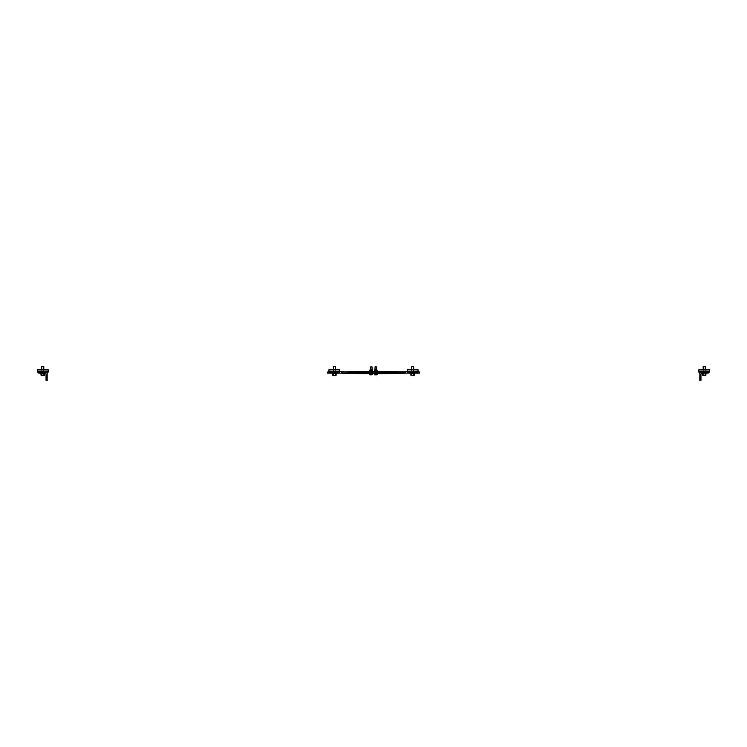 <?xml version="1.0" encoding="UTF-8"?>
<svg xmlns="http://www.w3.org/2000/svg" width="747" height="747" viewBox="0 0 747 747"><rect width="100%" height="100%" fill="white"/><g stroke="black" fill="none" stroke-linecap="round" stroke-linejoin="round"><path stroke-width="0.56" stroke-dasharray="3.73 2.8" d="M376.432 373.668L374.929 373.668L376.432 373.668M376.432 372.585L374.929 372.585L376.432 372.585M371.819 373.668L370.307 373.668L371.819 373.668M371.819 372.585L370.307 372.585L371.819 372.585M413.483 373.127L411.504 373.127L413.483 373.127M413.483 372.034L411.504 372.034L413.483 372.034M335.151 373.127L333.181 373.127L335.151 373.127M335.151 372.034L333.181 372.034L335.151 372.034M405.742 372.034L419.59 372.034L419.59 373.127L405.742 373.127L419.59 373.127L411.896 373.127L411.896 372.034L398.048 372.034A4.351 3.081 90 0 0 397.946 372.043A1069.265 756.085 -90 0 1 373.883 372.585L381.577 372.585A1069.265 756.085 90 0 0 405.64 372.043A4.351 3.081 -90 0 1 405.742 372.034L411.896 372.034M373.883 372.585L365.423 372.585A1069.265 756.085 -90 0 0 341.36 373.127A4.351 3.081 90 0 1 341.258 373.127L348.952 373.127A4.351 3.081 -90 0 0 349.054 373.127A1069.265 756.085 90 0 1 373.117 372.585L381.577 372.585A1069.265 756.085 90 0 1 405.64 373.127A4.351 3.081 -90 0 0 405.742 373.127L411.896 373.127M373.117 372.585L365.423 372.585A1069.265 756.085 -90 0 1 341.36 372.043A4.351 3.081 90 0 0 341.258 372.034L328.895 372.034L335.104 372.034L335.104 373.127L348.952 373.127L341.258 373.127M335.104 373.127L327.41 373.127L327.41 372.034L335.104 372.034M365.423 373.668L381.577 373.668M373.883 373.668A1070.348 756.851 90 0 0 397.974 373.127A3.268 2.306 -90 0 1 398.048 373.127L405.742 373.127M376.432 371.492L374.929 371.492L376.432 371.492M371.819 371.492L370.307 371.492L371.819 371.492M381.577 371.492L373.117 371.492A1070.348 756.851 -90 0 0 349.026 372.034A3.268 2.306 90 0 1 348.952 372.034L341.258 372.034M365.423 371.492L373.117 371.492M375.153 373.668L376.731 373.668L375.153 373.668M376.665 366.973L375.199 366.973M374.686 373.668L377.338 373.668L374.686 373.668L374.48 374.845L375.452 374.845L374.686 374.723M375.311 366.814L376.507 366.814M376.777 374.845L375.452 374.845L376.777 374.845M376.217 373.668L376.217 374.723M377.179 371.212L374.434 371.091M376.974 369.672L374.639 369.672M374.639 369.896L376.815 369.896M374.434 370.391L377.188 370.391L377.17 371.091M375.442 369.746L376.525 369.746L375.442 369.746M375.377 369.672L376.665 369.672L375.377 369.672M375.442 371.128L376.525 371.128L375.442 371.128M376.245 371.212L374.947 371.212L376.245 371.212M375.797 371.091L375.797 370.391M375.181 371.492L376.693 371.492L375.181 371.492M375.181 371.212L376.693 371.212L375.181 371.212M374.555 371.492L377.571 371.492L374.555 371.492M377.571 371.212L374.042 371.212M371.847 373.668L370.269 373.668L371.847 373.668M372.053 366.973L370.587 366.973M372.314 373.668L369.662 373.668L372.314 373.668M370.493 366.814L371.894 366.814M371.604 374.723L370.839 374.845L372.165 374.845L371.604 373.668M370.839 374.845L369.868 374.845L370.839 374.845M370.073 373.668L370.073 374.723M372.566 371.212L369.812 371.091M372.361 369.672L370.026 369.672M370.026 369.896L372.193 369.896M372.557 371.091L372.566 370.391L369.812 370.391M371.184 371.091L371.184 370.391M371.558 369.746L370.475 369.746L371.558 369.746M371.623 369.672L370.335 369.672L371.623 369.672M371.558 371.128L370.475 371.128L371.558 371.128M370.755 371.212L372.053 371.212L370.755 371.212M371.819 371.212L370.307 371.212L371.819 371.212M372.445 371.492L369.429 371.492L372.445 371.492M372.958 371.212L369.429 371.212M333.47 372.034L333.47 369.858L335.207 369.858L333.47 369.858L335.207 369.858L333.47 369.858L333.47 372.034L335.207 372.034L333.47 372.034M339.773 371.222L339.773 369.858L328.895 369.858L328.895 371.222L328.895 369.858L339.773 369.858L339.773 371.222L328.895 371.222L328.895 372.034L339.773 372.034L339.773 369.858L328.895 369.858L328.895 371.222L339.773 371.222L339.773 372.034L339.773 371.222L328.895 371.222L328.895 372.034L339.773 372.034M332.527 373.537L336.141 373.537L332.527 373.537L336.141 373.537L332.527 373.537L335.422 373.537L334.423 373.537L334.675 373.967L336.141 373.967L332.527 373.967L334.497 373.967L332.555 373.967L333.451 373.967L333.003 375.33L335.879 375.33L332.555 375.19L336.122 375.19L332.555 375.19L332.555 373.967L333.451 373.967L332.555 373.967M332.555 375.19L333.451 375.19L333.451 373.967L335.226 373.967L335.674 375.33L334.339 375.33L335.226 375.19L335.226 373.967L333.451 373.967L336.122 373.967L333.246 373.967L336.141 373.537M335.496 373.127L333.181 373.537L335.496 373.537L333.181 373.537L335.496 373.537L333.181 373.127L335.496 373.127L333.181 373.127L335.496 373.127L335.496 372.034L335.496 373.127M336.645 373.127L332.023 373.127M334.339 373.967L333.209 373.967L334.339 373.967M333.311 366.441L335.366 366.441L333.311 366.441L335.366 366.441L333.311 366.441L333.311 373.864L334.609 373.864M333.311 369.858L333.311 373.864L335.366 373.864L333.209 373.967L334.441 373.864M328.895 371.222L328.895 372.034M333.451 373.967L333.451 375.19M335.226 373.967L335.226 375.19M336.122 373.967L336.122 375.19M411.802 372.034L411.802 369.858L413.53 369.858L411.802 369.858L413.53 369.858L411.802 369.858L411.802 372.034L413.53 372.034L411.802 372.034M418.105 371.222L418.105 369.858L407.227 369.858L407.227 371.222L407.227 369.858L418.105 369.858L418.105 371.222L407.227 371.222L407.227 372.034L418.105 372.034L418.105 369.858L407.227 369.858L407.227 371.222L418.105 371.222L418.105 372.034L418.105 371.222L407.227 371.222L407.227 372.034L418.105 372.034M410.859 373.537L414.473 373.537L410.859 373.537L414.473 373.537L410.859 373.537L413.754 373.537L412.746 373.537L412.998 373.967L414.473 373.967L410.859 373.967L412.83 373.967L410.887 373.967L411.774 373.967L411.326 375.33L414.202 375.33L410.887 375.19L414.445 375.19L410.887 375.19L410.887 373.967L411.774 373.967L410.887 373.967M411.326 375.33L411.774 373.967L413.558 373.967L413.997 375.33L412.661 375.33L413.558 375.19L413.558 373.967L411.774 373.967L414.445 373.967L411.578 373.967L414.473 373.537M413.819 373.127L411.513 373.537L413.819 373.537L411.513 373.537L413.819 373.537L411.513 373.127L413.819 373.127L411.513 373.127L413.819 373.127L413.819 372.034L413.819 373.127M414.977 373.127L410.355 373.127M412.661 373.967L411.532 373.967L412.661 373.967M411.634 366.441L413.689 366.441L411.634 366.441L413.689 366.441L411.634 366.441L411.634 373.864L412.942 373.864M411.634 369.858L411.634 373.864L413.689 373.864L411.532 373.967L412.764 373.864M407.227 371.222L407.227 372.034M411.774 373.967L411.774 375.19M413.558 373.967L413.558 375.19M414.445 373.967L414.445 375.19M42.794 373.127L41.636 373.127L42.794 373.127M42.794 372.034L41.636 372.034L42.794 372.034M47.145 372.034L38.442 372.034L38.442 372.585A0.542 0.542 0 0 0 38.984 373.127L44.969 373.127A1.092 1.092 0 0 1 46.053 374.21L46.053 380.195A0.542 0.542 0 0 0 46.594 380.746L47.145 380.746L47.145 372.034L38.442 372.034M41.925 372.034L41.925 369.858L43.653 369.858L41.925 369.858L43.653 369.858L41.925 369.858L41.925 372.034L43.653 372.034L41.925 372.034M48.228 371.222L48.228 369.858L37.35 369.858L37.35 371.222L48.228 371.222L48.228 372.034L37.35 372.034L48.228 372.034L48.228 371.222L37.35 371.222L37.35 372.034L48.228 372.034L48.228 371.222L37.35 371.222L37.35 369.858L48.228 369.858L48.228 371.222L48.228 369.858L37.35 369.858L37.35 371.222M44.596 373.537L40.982 373.537L44.596 373.537L40.982 373.537L43.877 373.537L40.982 373.967L41.897 373.967L41.01 373.967L41.01 375.19L44.334 375.33L41.01 375.19M44.568 373.967L40.982 373.967L43.681 373.967L41.897 373.967L41.897 375.19L41.897 373.967L41.01 373.967L44.596 373.967L43.681 373.967L44.568 373.967L44.568 375.19M43.942 373.127L41.636 373.537L43.942 373.537L41.636 373.537L43.942 373.537L41.636 373.127L43.942 373.127L41.636 373.127L43.942 373.127L43.942 372.034L43.942 373.127M40.478 373.537L45.1 373.127M42.794 373.967L41.655 373.967L42.794 373.967M41.757 366.441L43.821 366.441L41.757 366.441L43.821 366.441L41.757 366.441L41.757 373.864L43.065 373.864M43.681 373.967L43.681 375.19L43.681 373.967L41.701 373.967L43.877 373.967L43.121 373.967L43.681 373.967L43.681 375.19M41.757 369.858L41.655 373.967L42.887 373.864M41.897 373.967L41.897 375.19M704.206 373.127L705.364 373.127L704.206 373.127M704.206 372.034L705.364 372.034L704.206 372.034M699.855 380.746L700.406 380.746A0.542 0.542 0 0 0 700.947 380.195L700.947 374.21A1.092 1.092 0 0 1 702.031 373.127L708.016 373.127A0.542 0.542 0 0 0 708.558 372.585L708.558 372.034L699.855 372.034L699.855 380.746M705.075 372.034L705.075 369.858L703.347 369.858L705.075 369.858L703.347 369.858L705.075 369.858L705.075 372.034L703.347 372.034L705.075 372.034M698.772 371.222L698.772 369.858L709.65 369.858L709.65 371.222L698.772 371.222L698.772 372.034L709.65 372.034L698.772 372.034L709.65 372.034L709.65 371.222L698.772 371.222L698.772 369.858L709.65 369.858L709.65 372.034L709.65 369.858L698.772 369.858L698.772 372.034L698.772 371.222L709.65 371.222M708.558 372.034L699.855 372.034M702.404 373.537L706.018 373.537L702.404 373.967L706.018 373.967L703.319 373.967L705.103 373.967L705.103 375.19L704.206 375.33L702.432 375.19L704.206 375.33L702.432 375.19L702.432 373.967L703.319 373.967L702.404 373.537L706.018 373.537L702.404 373.967L706.018 373.967L705.756 375.33M703.058 373.127L705.364 373.537L703.058 373.537L705.364 373.537L703.058 373.537L705.364 373.127L703.058 373.127L705.364 373.127L703.058 373.127L703.058 372.034L703.058 373.127M706.522 373.127L701.9 373.537M704.206 373.967L705.345 373.967L704.206 373.967M705.243 369.858L705.243 373.864L705.243 366.441L703.179 366.441M703.366 366.254L705.056 366.254M702.432 375.19L705.542 375.33L705.103 373.967L703.319 373.967L702.871 375.33L704.206 375.33L703.319 375.19L703.319 373.967L702.432 373.967M705.103 373.967L705.103 375.19M703.319 373.967L703.319 375.19M397.946 372.043L405.64 372.043M341.36 372.043L349.054 372.043L341.332 372.034M341.36 373.127L349.054 373.127M376.413 373.603L375.199 373.603L376.413 373.603M370.587 373.603L371.801 373.603L370.587 373.603M705.243 373.864L703.179 373.864L705.243 373.864M376.693 373.668L376.665 369.672L376.731 373.668M374.929 373.668L374.947 369.672L374.882 373.668M372.053 371.212L372.118 373.668L372.081 371.212M370.307 373.668L370.335 369.672L370.269 373.668M411.504 373.127L411.504 372.034L411.513 373.127M333.181 373.127L333.181 372.034L333.181 373.127M335.207 369.858L335.207 372.034L335.207 369.858M335.468 373.967L335.366 369.858M335.366 373.864L335.366 366.441M413.53 369.858L413.53 372.034L413.53 369.858M413.791 373.967L413.689 369.858M413.689 373.864L413.689 366.441M41.636 373.127L41.636 372.034L41.636 373.127M43.653 369.858L43.653 372.034L43.653 369.858M43.821 366.441L43.924 373.967M43.821 373.864L43.821 369.858M705.364 373.127L705.364 372.034L705.364 373.127M703.347 369.858L703.347 372.034L703.347 369.858M703.179 373.864L703.179 369.858L703.179 373.864"/><path stroke-width="1.12" d="M405.742 372.034L405.742 372.034A3.268 2.306 90 0 1 405.668 372.034A1070.348 756.851 -90 0 0 381.577 371.492L373.883 371.492A1070.348 756.851 90 0 1 397.974 372.034A3.268 2.306 -90 0 0 398.048 372.034L418.105 371.222L418.105 369.858L407.227 369.858L407.227 371.222M339.773 371.222L339.773 369.858L328.895 369.858L328.895 371.222L348.952 372.034A4.351 3.081 -90 0 1 349.054 372.043A1069.265 756.085 90 0 0 373.117 372.585M405.742 373.127L405.742 373.127A3.268 2.306 90 0 0 405.668 373.127A1070.348 756.851 -90 0 1 381.577 373.668L373.117 373.668A1070.348 756.851 -90 0 1 349.026 373.127A3.268 2.306 90 0 0 348.952 373.127L335.104 373.127L335.104 372.034M335.104 373.127L327.41 373.127L327.41 372.034L328.895 372.034L328.895 371.222M341.258 373.127A3.268 2.306 -90 0 1 341.332 373.127A1070.348 756.851 90 0 0 365.423 373.668L373.117 373.668M411.896 372.034L411.896 373.127L419.59 373.127L419.59 372.034L407.227 372.034M411.896 373.127L398.048 373.127A4.351 3.081 90 0 1 397.946 373.127A1069.265 756.085 -90 0 0 373.883 372.585M341.258 372.034A3.268 2.306 -90 0 0 341.332 372.034A1070.348 756.851 90 0 1 365.423 371.492L373.883 371.492M375.199 366.973L376.665 366.973L376.665 369.672M376.665 366.973L375.311 366.814M374.275 373.668L374.48 374.845M375.396 374.723L376.161 374.845L374.835 374.845L375.396 373.668M376.161 374.845L377.132 374.845L376.161 374.845M376.927 373.668L376.927 374.723M377.338 373.668L377.338 374.723M376.507 371.212L377.179 371.212L377.188 370.391L374.434 370.391L374.443 371.091L376.507 371.212M374.434 371.212L374.434 370.391M374.639 369.896L376.974 369.896L374.434 370.138M375.825 371.091L375.825 370.391M374.042 371.492L377.571 371.492M370.587 366.973L372.053 366.973L372.053 369.672M372.053 366.973L370.335 366.973L370.335 369.672M372.314 374.723L371.548 374.845L372.314 374.723L372.314 373.668M369.868 374.845L369.662 373.668M370.223 374.845L371.548 374.845L370.223 374.845M370.783 373.668L370.783 374.723M372.725 373.668L372.725 374.723M371.203 371.091L371.203 370.391L372.566 370.391L372.566 371.212L369.821 371.212M370.026 369.896L372.361 369.896L369.821 370.138M371.203 370.391L369.812 370.391L369.83 371.091L369.812 370.391M369.429 371.492L372.958 371.492M339.773 372.034L328.895 372.034M332.527 373.537L336.141 373.537M332.023 373.127L336.645 373.127M333.311 366.441L335.366 366.441L333.311 366.441L333.311 369.858M336.122 375.19L336.122 373.967M333.003 375.33L334.339 375.33L333.003 375.33M334.339 375.33L335.674 375.33L334.339 375.33M332.555 373.967L332.555 375.19M333.451 373.967L333.451 375.19M335.226 373.967L335.226 375.19M418.105 371.222L418.105 372.034M410.859 373.537L414.473 373.537M410.355 373.127L414.977 373.127M411.634 366.441L413.689 366.441L411.634 366.441L411.634 369.858M414.445 375.19L414.445 373.967M412.661 375.33L413.997 375.33L412.661 375.33M410.887 373.967L410.887 375.19M411.774 373.967L411.774 375.19M413.558 373.967L413.558 375.19M47.145 380.746L46.594 380.746A0.542 0.542 0 0 1 46.053 380.195L46.053 374.21A1.092 1.092 0 0 0 44.969 373.127L38.984 373.127A0.542 0.542 0 0 1 38.442 372.585L38.442 372.034L47.145 372.034L47.145 380.746M48.228 371.222L48.228 369.858L37.35 369.858L37.35 371.222L48.228 371.222L48.228 372.034L47.145 372.034M37.35 371.222L37.35 372.034L38.442 372.034M40.982 373.537L44.596 373.537M40.478 373.537L45.1 373.136M41.757 366.441L43.821 366.441L41.757 366.441L41.757 369.858M44.568 375.19L44.568 373.967M41.459 375.33L42.794 375.33L41.459 375.33M42.794 375.33L44.129 375.33L42.794 375.33M41.01 373.967L41.01 375.19M41.897 373.967L41.897 375.19M43.681 373.967L43.681 375.19M699.855 372.034L708.558 372.034L708.558 372.585A0.542 0.542 0 0 1 708.016 373.127L702.031 373.127A1.092 1.092 0 0 0 700.947 374.21L700.947 380.195A0.542 0.542 0 0 1 700.406 380.746L699.855 380.746L699.855 372.034L698.772 372.034L698.772 371.222L709.65 371.222L709.65 369.858L698.772 369.858L698.772 371.222M709.65 371.222L709.65 372.034L708.558 372.034M706.018 373.537L702.404 373.537M701.9 373.537L706.522 373.127M705.056 366.254L703.179 366.441L705.243 366.441L705.243 369.858M702.432 375.19L702.432 373.967M703.319 375.19L704.206 375.33L702.871 375.33L703.319 373.967M705.103 375.19L704.206 375.33L705.103 375.19L705.103 373.967M705.756 375.33L705.99 373.967M703.366 366.254L703.179 369.858L703.179 366.441M341.332 373.127L349.026 373.127M397.974 372.034L405.668 372.034M374.947 369.672L375.106 366.814M335.366 369.858L335.366 366.441M413.689 369.858L413.689 366.441M43.821 369.858L43.821 366.441"/></g></svg>
